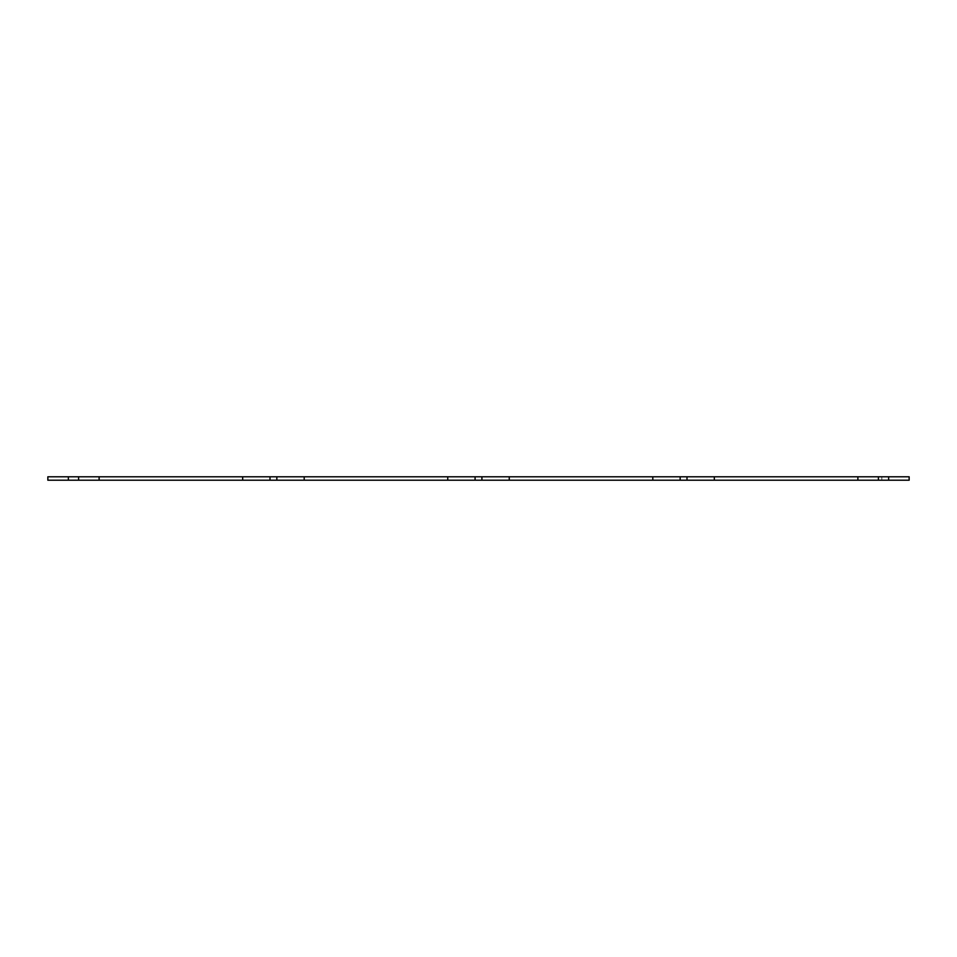 <?xml version="1.0" encoding="UTF-8"?>
<svg xmlns="http://www.w3.org/2000/svg" width="957" height="957" viewBox="0 0 957 957"><rect width="100%" height="100%" fill="white"/><g stroke="black" fill="none" stroke-linecap="round" stroke-linejoin="round"><path stroke-width="0.72" stroke-dasharray="4.79 3.59" d="M652.806 480.211L652.806 476.789M509.256 480.211L509.256 476.789M447.744 480.211L447.744 476.789M304.194 480.211L304.194 476.789M242.671 480.211L242.671 476.789M99.121 480.211L99.121 476.789M75.196 480.211L47.85 480.211L47.85 476.789L909.15 476.789L909.15 480.211L75.196 480.211L75.196 476.789M857.879 480.211L857.879 476.789M714.329 480.211L714.329 476.789M881.804 480.211L881.804 476.789"/><path stroke-width="1.44" d="M857.879 476.789L857.879 480.211L909.15 480.211L909.15 476.789L447.744 476.789L447.744 480.211L475.079 480.211L475.079 476.789M857.879 480.211L652.806 480.211L652.806 476.789M652.806 480.211L509.256 480.211L509.256 476.789M509.256 480.211L475.079 480.211M447.744 476.789L304.194 476.789L304.194 480.211L447.744 480.211M304.194 476.789L242.671 476.789L242.671 480.211L270.006 480.211L270.006 476.789M304.194 480.211L270.006 480.211M242.671 476.789L99.121 476.789L99.121 480.211L242.671 480.211M99.121 476.789L47.85 476.789L47.85 480.211L68.354 480.211L68.354 476.789M99.121 480.211L68.354 480.211M714.329 480.211L714.329 476.789M680.152 480.211L680.152 476.789M686.994 480.211L686.994 476.789M481.921 480.211L481.921 476.789M276.848 480.211L276.848 476.789M78.606 480.211L78.606 476.789M888.646 480.211L888.646 476.789M878.394 480.211L878.394 476.789"/></g></svg>
